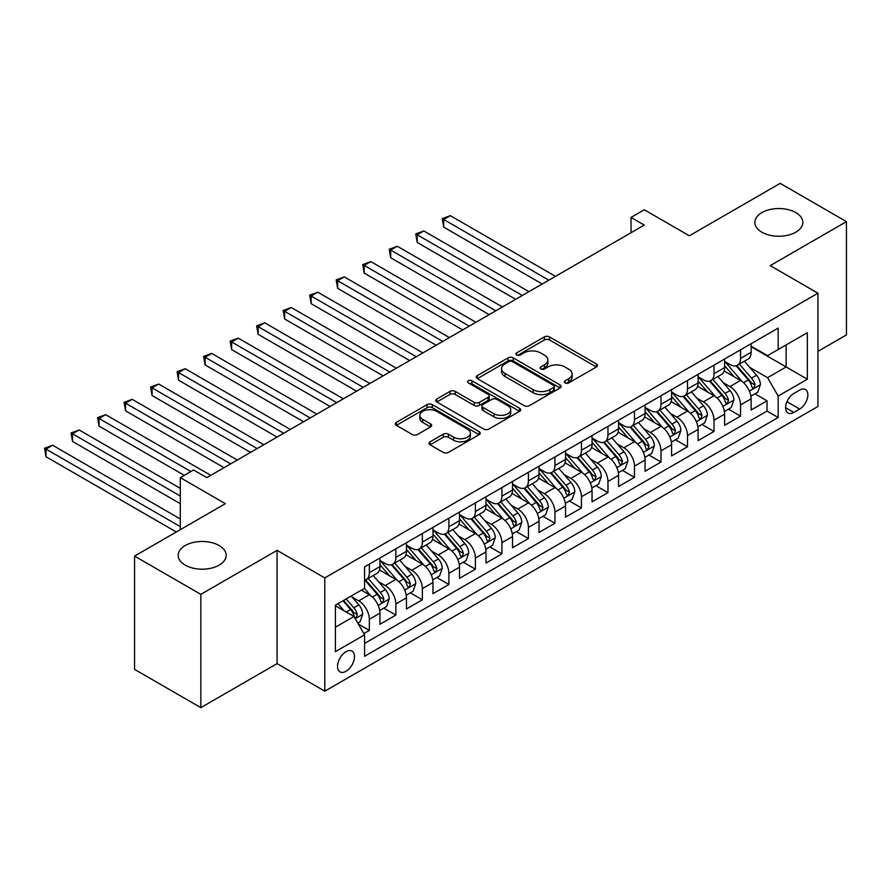 <?xml version="1.0" encoding="UTF-8"?>
<svg xmlns="http://www.w3.org/2000/svg" width="891" height="891" viewBox="0 0 891 891"><rect width="100%" height="100%" fill="white"/><g stroke="black" fill="none" stroke-linecap="round" stroke-linejoin="round"><path stroke-width="1.34" d="M565.083 382.941A2.573 1.492 0 0 0 568.725 382.941L596.38 366.969A3.675 2.127 0 0 0 597.46 365.466A3.675 2.127 0 0 0 596.38 363.962L549.535 336.921A3.675 2.127 0 0 0 544.334 336.921L516.68 352.881A2.573 1.492 0 0 0 515.922 353.939A2.573 1.492 0 0 0 516.68 354.986A2.573 1.492 0 0 0 520.322 354.986L523.897 352.925A11.772 6.805 0 0 1 540.559 352.925L544.457 355.175A11.772 6.805 0 0 1 547.909 359.986A11.772 6.805 0 0 1 544.457 364.798L540.882 366.858A2.573 1.492 0 0 0 540.124 367.916A2.573 1.492 0 0 0 540.882 368.963A2.573 1.492 0 0 0 544.524 368.963L548.099 366.892A11.772 6.805 0 0 1 564.76 366.892L568.658 369.152A11.772 6.805 0 0 1 572.111 373.964A11.772 6.805 0 0 1 568.658 378.764L565.083 380.836A2.573 1.492 0 0 0 564.326 381.883A2.573 1.492 0 0 0 565.083 382.941L565.083 380.836M219.141 545.537A24.001 13.855 0 0 0 192.991 542.53A24.001 13.855 0 0 0 178.178 555.327A24.001 13.855 0 0 0 185.205 565.128A24.001 13.855 0 0 0 211.356 568.135A24.001 13.855 0 0 0 226.169 555.327A24.001 13.855 0 0 0 219.141 545.537M795.808 212.593A24.001 13.855 0 0 0 769.657 209.597A24.001 13.855 0 0 0 754.844 222.394A24.001 13.855 0 0 0 761.872 232.195A24.001 13.855 0 0 0 788.023 235.191A24.001 13.855 0 0 0 802.836 222.394A24.001 13.855 0 0 0 795.808 212.593M346.009 671.291A11.995 6.928 120 0 0 353.85 660.71A11.995 6.928 120 0 0 352.012 651.098A11.995 6.928 120 0 0 346.009 651.689A11.995 6.928 120 0 0 338.168 662.269A11.995 6.928 120 0 0 340.006 671.881A11.995 6.928 120 0 0 346.009 671.291M430.086 441.802A3.675 2.127 0 0 0 429.005 443.295A3.675 2.127 0 0 0 430.086 444.798L443.228 452.394A3.675 2.127 0 0 0 448.429 452.394L479.135 434.663A3.675 2.127 0 0 0 480.216 433.16A3.675 2.127 0 0 0 479.135 431.656L432.291 404.614A3.675 2.127 0 0 0 427.09 404.614L396.384 422.345A3.675 2.127 0 0 0 395.303 423.838A3.675 2.127 0 0 0 396.384 425.341L412.255 434.507A3.675 2.127 0 0 0 417.456 434.507L430.598 426.923A3.675 2.127 0 0 0 431.678 425.419A3.675 2.127 0 0 0 430.598 423.916L422.724 419.371A9.846 5.68 0 0 1 419.85 415.351A9.846 5.68 0 0 1 425.92 410.105A9.846 5.68 0 0 1 436.657 411.33L467.497 429.139A9.846 5.68 0 0 1 470.37 433.16A9.846 5.68 0 0 1 464.3 438.405A9.846 5.68 0 0 1 453.564 437.18L448.429 434.207A3.675 2.127 0 0 0 443.228 434.207L430.086 441.802L430.086 444.798M817.949 351.355L846.45 334.905L846.45 221.625L780.171 183.357L689.356 235.792L644.282 209.764L631.028 217.415L644.282 225.078L206.812 477.643L193.559 469.991L180.294 477.643L180.294 529.688M200.843 594.364L200.843 707.643L277.079 663.628L277.079 550.36L200.843 594.364L134.563 556.095L225.367 503.671L180.294 477.643M277.079 550.36L324.803 577.914L817.949 293.195L817.949 406.463L324.803 691.182L324.803 577.914M846.45 221.625L770.225 265.641L817.949 293.195M524.164 405.661A3.675 2.127 0 0 0 529.365 405.661L560.071 387.93A3.675 2.127 0 0 0 561.152 386.427A3.675 2.127 0 0 0 560.071 384.923L513.227 357.881A3.675 2.127 0 0 0 508.026 357.881L477.32 375.612A3.675 2.127 0 0 0 476.24 377.116A3.675 2.127 0 0 0 477.32 378.619L524.164 405.661M469.368 383.498A2.573 1.492 0 0 1 471.985 383.854L471.985 380.791L519.609 408.29A3.675 2.127 0 0 1 520.689 409.793A3.675 2.127 0 0 1 519.609 411.297L488.892 429.028A3.675 2.127 0 0 1 483.69 429.028L436.846 401.986L449.988 394.446L449.988 391.383L436.846 398.979A3.675 2.127 0 0 0 435.766 400.482A3.675 2.127 0 0 0 436.846 401.986L436.846 398.979M449.988 394.446A3.675 2.127 0 0 1 455.19 394.446L455.19 391.383A3.675 2.127 0 0 0 449.988 391.383M455.19 391.383L474.19 402.353A3.675 2.127 0 0 0 479.403 402.353L488.112 397.319A3.675 2.127 0 0 0 489.192 395.816A3.675 2.127 0 0 0 488.112 394.323L468.332 382.896A2.573 1.492 0 0 1 467.586 381.849A2.573 1.492 0 0 1 469.178 380.468A2.573 1.492 0 0 1 471.985 380.791M200.843 707.643L134.563 669.375L134.563 556.095M363.84 633.59L369.342 630.416L358.338 624.056M352.079 597.026L358.739 600.868A15.002 8.654 60 0 1 369.342 619.245L379.945 613.119L379.945 624.29L395.849 615.102L383.787 608.141M378.586 581.723L385.246 585.565A15.002 8.654 60 0 1 395.849 603.931L406.463 597.805L406.463 608.987L422.367 599.799L410.305 592.838M405.104 566.409L411.765 570.251A15.002 8.654 60 0 1 422.367 588.628L432.97 582.502L432.97 593.673L448.886 584.496L436.813 577.524M431.623 551.106L438.272 554.948A15.002 8.654 60 0 1 448.886 573.314L459.489 567.199L459.489 578.37L475.393 569.182L463.331 562.221M458.13 535.803L464.79 539.645A15.002 8.654 60 0 1 475.393 558.011L485.996 551.885L485.996 563.056L501.911 553.879L489.838 546.907M484.648 520.489L491.297 524.331A15.002 8.654 60 0 1 501.911 542.697L512.514 536.582L512.514 547.753L528.419 538.565L516.357 531.604M511.156 505.186L517.816 509.028A15.002 8.654 60 0 1 528.419 527.394L539.022 521.268L539.022 532.45L554.937 523.262L542.875 516.301M537.674 489.872L544.334 493.714A15.002 8.654 60 0 1 554.937 512.091L565.54 505.965L565.54 517.136L581.444 507.959L569.382 500.987M564.181 474.569L570.841 478.411A15.002 8.654 60 0 1 581.444 496.777L592.058 490.663L592.058 501.833L607.963 492.645L595.901 485.684M590.7 459.255L597.36 463.108A15.002 8.654 60 0 1 607.963 481.474L618.566 475.349L618.566 486.519L634.47 477.342L622.408 470.37M617.218 443.952L623.867 447.794A15.002 8.654 60 0 1 634.47 466.16L645.084 460.046L645.084 471.216L660.988 462.028L648.926 455.067M643.725 428.649L650.385 432.491A15.002 8.654 60 0 1 660.988 450.857L671.591 444.732L671.591 455.914L687.507 446.725L675.434 439.764M670.244 413.335L676.893 417.177A15.002 8.654 60 0 1 687.507 435.554L698.11 429.429L698.11 440.6L714.014 431.422L701.952 424.45M696.751 398.032L703.411 401.874A15.002 8.654 60 0 1 714.014 420.24L724.617 414.126L724.617 425.297L740.532 416.108L740.532 404.937A15.002 8.654 -120 0 0 729.918 386.571L723.269 382.718M728.47 409.147L740.532 416.108M379.945 613.119A15.002 8.654 -120 0 0 369.342 594.743L361.39 590.154M406.463 597.805A15.002 8.654 -120 0 0 395.849 579.44L379.455 569.973M432.97 582.502A15.002 8.654 -120 0 0 422.367 564.137L405.973 554.67M459.489 567.199A15.002 8.654 -120 0 0 448.886 548.823L432.48 539.356M485.996 551.885A15.002 8.654 -120 0 0 475.393 533.52L458.999 524.053M512.514 536.582A15.002 8.654 -120 0 0 501.911 518.206L485.506 508.739M539.022 521.268A15.002 8.654 -120 0 0 528.419 502.903L512.024 493.436M565.54 505.965A15.002 8.654 -120 0 0 554.937 487.6L538.543 478.133M592.058 490.663A15.002 8.654 -120 0 0 581.444 472.286L565.05 462.819M618.566 475.349A15.002 8.654 -120 0 0 607.963 456.983L591.568 447.516M645.084 460.046A15.002 8.654 -120 0 0 634.47 441.669L618.076 432.202M671.591 444.732A15.002 8.654 -120 0 0 660.988 426.366L644.594 416.899M698.11 429.429A15.002 8.654 -120 0 0 687.507 411.063L671.101 401.596M724.617 414.126A15.002 8.654 -120 0 0 714.014 395.749L697.62 386.282M799.65 390.091L793.825 393.454A11.628 6.716 120 0 0 786.23 403.701A11.628 6.716 120 0 0 788.012 413.012A11.628 6.716 120 0 0 793.825 412.433L799.65 409.069A11.628 6.716 120 0 0 807.246 398.823A11.628 6.716 120 0 0 805.464 389.512A11.628 6.716 120 0 0 799.65 390.091M335.406 627.197L353.961 616.483L364.564 634.849L364.564 656.288L778.177 417.489L778.177 396.061L767.574 377.684L749.777 367.415M364.564 634.849L335.406 651.689L335.406 605.156L364.564 588.316L364.564 566.888L778.177 328.088L778.177 349.517L807.346 332.688L807.346 379.221L778.177 396.061M379.945 560.461L385.246 563.524A15.002 8.654 60 0 0 392.742 564.259L403.356 558.145A15.002 8.654 -120 0 0 406.463 551.273L406.463 542.697M406.463 545.147L411.765 548.21A15.002 8.654 60 0 0 419.26 548.956L429.863 542.831A15.002 8.654 -120 0 0 432.97 535.97L432.97 527.394M432.97 529.844L438.272 532.907A15.002 8.654 60 0 0 445.778 533.653L456.381 527.528A15.002 8.654 -120 0 0 459.489 520.656L459.489 512.091M459.489 514.541L464.79 517.593A15.002 8.654 60 0 0 472.286 518.339L482.889 512.214A15.002 8.654 -120 0 0 485.996 505.353L485.996 496.777M485.996 499.227L491.297 502.29A15.002 8.654 60 0 0 498.804 503.036L509.407 496.911A15.002 8.654 -120 0 0 512.514 490.039L512.514 481.474M512.514 483.924L517.816 486.987A15.002 8.654 60 0 0 525.311 487.722L535.925 481.608A15.002 8.654 -120 0 0 539.022 474.736L539.022 466.16M539.022 468.61L544.334 471.673A15.002 8.654 60 0 0 551.83 472.419L562.433 466.294A15.002 8.654 -120 0 0 565.54 459.433L565.54 450.857M565.54 453.307L570.841 456.37A15.002 8.654 60 0 0 578.337 457.116L588.951 450.991A15.002 8.654 -120 0 0 592.058 444.119L592.058 435.554M592.058 438.004L597.36 441.056A15.002 8.654 60 0 0 604.855 441.802L615.458 435.677A15.002 8.654 -120 0 0 618.566 428.816L618.566 420.24M618.566 422.69L623.867 425.753A15.002 8.654 60 0 0 631.374 426.499L641.977 420.374A15.002 8.654 -120 0 0 645.084 413.502L645.084 404.937M645.084 407.387L650.385 410.45A15.002 8.654 60 0 0 657.881 411.185L668.484 405.071A15.002 8.654 -120 0 0 671.591 398.199L671.591 389.623M671.591 392.073L676.893 395.136A15.002 8.654 60 0 0 684.399 395.882L695.002 389.757A15.002 8.654 -120 0 0 698.11 382.896L698.11 374.32M698.11 376.77L703.411 379.833A15.002 8.654 60 0 0 710.907 380.568L721.51 374.454A15.002 8.654 -120 0 0 724.617 367.582L724.617 359.017M364.564 643.425L767.04 411.063L767.04 400.805L751.135 409.983L751.135 398.812A15.002 8.654 -120 0 0 740.532 380.446L724.127 370.979M724.617 361.468L729.918 364.519A15.002 8.654 -120 0 0 737.425 365.265A15.002 8.654 -120 0 0 740.532 358.405L740.532 349.829M737.425 365.265L748.028 359.14A15.002 8.654 -120 0 0 751.135 352.279L751.135 343.703M369.342 564.137L369.342 572.701A15.002 8.654 60 0 1 366.234 579.573A15.002 8.654 60 0 1 364.564 580.175M366.234 579.573L376.837 573.448A15.002 8.654 -120 0 0 379.945 566.576L379.945 558.011M395.849 548.823L395.849 557.398A15.002 8.654 60 0 1 392.742 564.259M422.367 533.52L422.367 542.084A15.002 8.654 60 0 1 419.26 548.956M448.886 518.206L448.886 526.781A15.002 8.654 60 0 1 445.778 533.653M475.393 502.903L475.393 511.479A15.002 8.654 60 0 1 472.286 518.339M501.911 487.6L501.911 496.164A15.002 8.654 60 0 1 498.804 503.036M528.419 472.286L528.419 480.862A15.002 8.654 60 0 1 525.311 487.722M554.937 456.983L554.937 465.548A15.002 8.654 60 0 1 551.83 472.419M581.444 441.669L581.444 450.245A15.002 8.654 60 0 1 578.337 457.116M607.963 426.366L607.963 434.942A15.002 8.654 60 0 1 604.855 441.802M634.47 411.063L634.47 419.628A15.002 8.654 60 0 1 631.374 426.499M660.988 395.749L660.988 404.325A15.002 8.654 60 0 1 657.881 411.185M687.507 380.446L687.507 389.011A15.002 8.654 60 0 1 684.399 395.882M714.014 365.132L714.014 373.708A15.002 8.654 60 0 1 710.907 380.568M714.014 420.24L714.014 431.422M687.507 435.554L687.507 446.725M660.988 450.857L660.988 462.028M634.47 466.16L634.47 477.342M607.963 481.474L607.963 492.645M581.444 496.777L581.444 507.959M554.937 512.091L554.937 523.262M528.419 527.394L528.419 538.565M501.911 542.697L501.911 553.879M475.393 558.011L475.393 569.182M448.886 573.314L448.886 584.496M422.367 588.628L422.367 599.799M395.849 603.931L395.849 615.102M369.342 619.245L369.342 630.416M353.961 616.483L335.406 605.769M767.574 377.684L786.129 366.969L786.129 344.928L807.346 332.688M751.135 346.766L807.346 379.221M751.135 346.154L767.574 355.643L778.177 349.517M277.079 663.628L324.803 691.182M631.028 217.415L631.028 232.729M754.978 393.833L767.04 400.805M767.04 411.063L778.177 417.489M566.119 383.297L568.658 381.827A11.772 6.805 0 0 0 572.111 377.016L572.111 373.964M547.909 359.986L547.909 363.049A11.772 6.805 0 0 1 544.457 367.849L541.906 369.331M596.38 363.962L596.38 366.969L549.535 339.983A3.675 2.127 0 0 0 544.334 339.983L517.704 355.353M560.027 387.964L513.227 360.944A3.675 2.127 0 0 0 508.026 360.944L477.364 378.642M553.567 387.485A2.573 1.492 0 0 0 554.325 386.427A2.573 1.492 0 0 0 553.567 385.38L512.448 361.635A2.573 1.492 0 0 0 508.806 361.635L505.03 363.818A11.772 6.805 0 0 0 501.577 368.629A11.772 6.805 0 0 0 505.03 373.429L533.141 389.657A11.772 6.805 0 0 0 549.792 389.657L553.567 387.485L553.567 390.548A2.573 1.492 0 0 0 554.325 389.49L554.325 386.427M501.577 368.629L501.577 371.692A11.772 6.805 0 0 0 505.03 376.492L505.03 373.429M553.567 390.548L549.792 392.719A11.772 6.805 0 0 1 533.141 392.719L505.03 376.492M455.19 394.446L474.19 405.416A3.675 2.127 0 0 0 479.403 405.416L488.112 400.382A3.675 2.127 0 0 0 489.192 398.878L489.192 395.816M471.985 383.854L519.553 411.33M493.904 413.736A9.846 5.68 0 0 0 504.64 414.972A9.846 5.68 0 0 0 510.71 409.715A9.846 5.68 0 0 0 507.825 405.695L496.966 399.424A3.675 2.127 0 0 0 491.754 399.424L483.045 404.458A3.675 2.127 0 0 0 481.964 405.962A3.675 2.127 0 0 0 483.045 407.465L493.904 413.736L493.904 416.799A9.846 5.68 0 0 0 504.64 418.035A9.846 5.68 0 0 0 510.71 412.778L510.71 409.715M481.964 405.962L481.964 409.025A3.675 2.127 0 0 0 483.045 410.528L483.045 407.465M493.904 416.799L483.045 410.528M470.37 433.16L470.37 436.222A9.846 5.68 0 0 1 464.3 441.468A9.846 5.68 0 0 1 453.564 440.243L448.429 437.269A3.675 2.127 0 0 0 443.228 437.269L430.13 444.832M419.85 415.351L419.85 418.414A9.846 5.68 0 0 0 422.724 422.434L422.724 419.371M430.553 426.956L422.724 422.434M479.091 434.685L432.291 407.677A3.675 2.127 0 0 0 427.09 407.677L396.428 425.375M750.913 396.183L757.762 392.229L760.413 384.578A9.935 5.736 -120 0 0 756.548 375.245L744.43 361.223M742.003 381.415L727.635 364.775A28.679 16.561 -120 0 0 724.617 361.623M734.128 376.748L726.087 367.437A23.812 13.744 -120 0 0 724.617 365.845M555.461 276.355L450.334 215.655L443.707 219.487L443.707 227.138L542.207 284.006M736.066 365.8L748.329 379.989A9.935 5.736 60 0 1 751.87 386.839L752.594 388.019L753.931 387.83L755.045 385.001A9.935 5.736 -120 0 0 751.503 378.152L739.396 364.129M736.79 365.577L749.955 380.813A5.056 2.918 60 0 1 751.236 382.796L755.045 385.001M443.707 227.138L442.248 218.64L548.834 280.175M442.248 218.64L450.334 215.655M724.394 411.497L731.244 407.543L733.894 399.881A9.935 5.736 -120 0 0 730.03 390.559L717.912 376.525M715.484 396.718L701.117 380.089A28.679 16.561 -120 0 0 698.11 376.938M707.61 392.051L699.569 382.751A23.812 13.744 -120 0 0 698.11 381.148M528.953 291.658L423.826 230.969L417.2 234.79L417.2 242.452L515.689 299.309M709.559 381.114L721.81 395.303A9.935 5.736 60 0 1 725.352 402.142L726.076 403.322L727.424 403.133L728.537 400.304A9.935 5.736 -120 0 0 724.996 393.466L712.878 379.432M710.283 380.88L723.447 396.127A5.056 2.918 60 0 1 724.717 398.11L728.537 400.304M417.2 242.452L415.741 233.954L522.326 295.489M415.741 233.954L423.826 230.969M697.887 426.8L704.736 422.846L707.387 415.195A9.935 5.736 -120 0 0 703.511 405.862L691.405 391.84M688.977 412.032L674.61 395.392A28.679 16.561 -120 0 0 671.591 392.24M681.092 407.365L673.061 398.054A23.812 13.744 -120 0 0 671.591 396.462M502.435 306.972L397.308 246.272L390.681 250.104L390.681 257.755L489.181 314.623M683.041 396.417L695.292 410.606A9.935 5.736 60 0 1 698.845 417.456L699.558 418.625L700.905 418.436L702.019 415.618A9.935 5.736 -120 0 0 698.477 408.769L686.36 394.746M683.765 396.183L696.929 411.43A5.056 2.918 60 0 1 698.21 413.413L702.019 415.618M390.681 257.755L389.222 249.257L495.808 310.792M389.222 249.257L397.308 246.272M671.368 442.103L678.218 438.149L680.869 430.498A9.935 5.736 -120 0 0 677.004 421.165L664.886 407.142M662.458 427.335L648.091 410.706A28.679 16.561 -120 0 0 645.084 407.543M654.584 422.668L646.543 413.368A23.812 13.744 -120 0 0 645.084 411.765M475.928 322.275L370.801 261.586L364.174 265.407L364.174 273.058L462.663 329.926M656.533 411.731L668.785 425.909A9.935 5.736 60 0 1 672.326 432.759L673.05 433.939L674.387 433.75L675.512 430.921A9.935 5.736 -120 0 0 671.97 424.083L659.852 410.049M657.246 411.497L670.422 426.744A5.056 2.918 60 0 1 671.691 428.716L675.512 430.921M364.174 273.058L362.715 264.571L469.29 326.106M362.715 264.571L370.801 261.586M644.861 457.417L651.711 453.463L654.362 445.801A9.935 5.736 -120 0 0 650.486 436.479L638.379 422.445M635.951 442.638L621.584 426.009A28.679 16.561 -120 0 0 618.566 422.857M628.066 437.971L620.036 428.671A23.812 13.744 -120 0 0 618.566 427.067M449.409 337.578L344.282 276.889L337.656 280.721L337.656 288.372L436.156 345.24M630.015 427.034L642.266 441.223A9.935 5.736 60 0 1 645.808 448.062L646.532 449.242L647.88 449.053L648.993 446.224A9.935 5.736 -120 0 0 645.452 439.386L633.334 425.363M630.739 426.8L643.903 442.047A5.056 2.918 60 0 1 645.184 444.03L648.993 446.224M337.656 288.372L336.197 279.874L442.782 341.409M336.197 279.874L344.282 276.889M618.343 472.72L625.192 468.766L627.843 461.115A9.935 5.736 -120 0 0 623.978 451.782L611.861 437.759M609.433 457.952L595.065 441.312A28.679 16.561 -120 0 0 592.058 438.16M601.559 453.285L593.517 443.974A23.812 13.744 -120 0 0 592.058 442.382M422.891 352.892L317.775 292.192L311.148 296.024L311.148 303.675L409.637 360.543M603.508 442.348L615.759 456.526A9.935 5.736 60 0 1 619.301 463.376L620.025 464.556L621.361 464.367L622.486 461.538A9.935 5.736 -120 0 0 618.933 454.688L606.827 440.666M604.221 442.114L617.385 457.35A5.056 2.918 60 0 1 618.666 459.333L622.486 461.538M311.148 303.675L309.689 295.177L416.264 356.712M309.689 295.177L317.775 292.192M591.836 488.034L598.685 484.08L601.336 476.418A9.935 5.736 -120 0 0 597.46 467.096L585.354 453.062M582.926 473.255L568.558 456.626A28.679 16.561 -120 0 0 565.54 453.474M575.04 468.588L567.01 459.288A23.812 13.744 -120 0 0 565.54 457.684M396.384 368.195L291.257 307.506L284.63 311.327L284.63 318.989L383.13 375.846M576.989 457.651L589.241 471.84A9.935 5.736 60 0 1 592.782 478.679L593.506 479.859L594.854 479.67L595.968 476.841A9.935 5.736 -120 0 0 592.426 470.002L580.308 455.969M577.713 457.417L590.878 472.664A5.056 2.918 60 0 1 592.147 474.647L595.968 476.841M284.63 318.989L283.171 310.491L389.757 372.026M283.171 310.491L291.257 307.506M565.317 503.337L572.167 499.383L574.818 491.732A9.935 5.736 -120 0 0 570.953 482.399L558.835 468.376M556.407 488.569L542.04 471.929A28.679 16.561 -120 0 0 539.022 468.777M548.533 483.902L540.492 474.591A23.812 13.744 -120 0 0 539.022 472.998M369.865 383.509L264.75 322.809L258.112 326.641L258.112 334.292L356.612 391.16M550.482 472.954L562.733 487.143A9.935 5.736 60 0 1 566.275 493.993L566.999 495.162L568.335 494.973L569.449 492.155A9.935 5.736 -120 0 0 565.908 485.305L553.801 471.283M551.195 472.731L564.359 487.967A5.056 2.918 60 0 1 565.64 489.95L569.449 492.155M258.112 334.292L256.653 325.794L363.238 387.329M256.653 325.794L264.75 322.809M538.799 518.64L545.66 514.686L548.31 507.035A9.935 5.736 -120 0 0 544.434 497.701L532.317 483.679M529.889 503.872L515.533 487.243A28.679 16.561 -120 0 0 512.514 484.08M522.015 499.205L513.984 489.905A23.812 13.744 -120 0 0 512.514 488.301M343.358 398.812L238.231 338.123L231.604 341.944L231.604 349.595L330.104 406.463M523.964 488.268L536.215 502.446A9.935 5.736 60 0 1 539.757 509.296L540.481 510.476L541.828 510.287L542.942 507.458A9.935 5.736 -120 0 0 539.4 500.619L527.283 486.586M524.688 488.034L537.852 503.281A5.056 2.918 60 0 1 539.122 505.253L542.942 507.458M231.604 349.595L230.145 341.108L336.731 402.643M230.145 341.108L238.231 338.123M512.292 533.954L519.141 530L521.792 522.338A9.935 5.736 -120 0 0 517.927 513.016L505.81 498.982M503.382 519.175L489.014 502.546A28.679 16.561 -120 0 0 485.996 499.394M495.507 514.508L487.466 505.208A23.812 13.744 -120 0 0 485.996 503.604M316.84 414.115L211.713 353.426L205.086 357.258L205.086 364.909L303.586 421.777M497.445 503.571L509.708 517.76A9.935 5.736 60 0 1 513.249 524.599L513.973 525.779L515.31 525.59L516.424 522.772A9.935 5.736 -120 0 0 512.882 515.922L500.775 501.9M498.169 503.337L511.334 518.584A5.056 2.918 60 0 1 512.615 520.567L516.424 522.772M205.086 364.909L203.627 356.411L310.213 417.946M203.627 356.411L211.713 353.426M485.773 549.257L492.623 545.303L495.273 537.652A9.935 5.736 -120 0 0 491.409 528.318L479.291 514.296M476.863 534.489L462.496 517.849A28.679 16.561 -120 0 0 459.489 514.697M468.989 529.822L460.948 520.511A23.812 13.744 -120 0 0 459.489 518.918M290.332 429.429L185.205 368.729L178.579 372.561L178.579 380.212L277.068 437.08M470.938 518.885L483.189 533.063A9.935 5.736 60 0 1 486.731 539.913L487.455 541.093L488.803 540.904L489.916 538.075A9.935 5.736 -120 0 0 486.375 531.225L474.257 517.203M471.662 518.651L484.827 533.887A5.056 2.918 60 0 1 486.096 535.87L489.916 538.075M178.579 380.212L177.12 371.714L283.706 433.249M177.12 371.714L185.205 368.729M459.266 564.571L466.116 560.617L468.766 552.955A9.935 5.736 -120 0 0 464.89 543.633L452.784 529.599M450.356 549.792L435.989 533.163A28.679 16.561 -120 0 0 432.97 530.011M442.471 545.125L434.44 535.825A23.812 13.744 -120 0 0 432.97 534.221M263.814 444.732L158.687 384.043L152.06 387.863L152.06 395.526L250.56 452.383M444.42 534.188L456.671 548.377A9.935 5.736 60 0 1 460.224 555.216L460.937 556.396L462.284 556.207L463.398 553.378A9.935 5.736 -120 0 0 459.856 546.539L447.739 532.506M445.144 533.954L458.308 549.201A5.056 2.918 60 0 1 459.589 551.184L463.398 553.378M152.06 395.526L150.601 387.028L257.187 448.563M150.601 387.028L158.687 384.043M432.748 579.874L439.597 575.92L442.248 568.269A9.935 5.736 -120 0 0 438.383 558.935L426.266 544.913M423.838 565.106L409.47 548.466A28.679 16.561 -120 0 0 406.463 545.314M415.963 560.439L407.922 551.128A23.812 13.744 -120 0 0 406.463 549.535M237.307 460.046L132.18 399.346L125.553 403.178L125.553 410.829L224.042 467.697M417.912 549.491L430.164 563.68A9.935 5.736 60 0 1 433.705 570.53L434.429 571.699L435.766 571.51L436.891 568.692A9.935 5.736 -120 0 0 433.349 561.842L421.231 547.82M418.625 549.268L431.801 564.504A5.056 2.918 60 0 1 433.071 566.487L436.891 568.692M125.553 410.829L124.094 402.331L230.669 463.866M124.094 402.331L132.18 399.346M406.24 595.188L413.09 591.223L415.741 583.572A9.935 5.736 -120 0 0 411.865 574.238L399.758 560.216M397.33 580.409L382.963 563.78A28.679 16.561 -120 0 0 379.945 560.617M389.445 575.742L381.415 566.442A23.812 13.744 -120 0 0 379.945 564.838M210.788 475.349L105.661 414.66L99.035 418.48L99.035 426.132L184.27 475.349M391.394 564.805L403.645 578.983A9.935 5.736 60 0 1 407.187 585.832L407.911 587.013L409.259 586.824L410.372 583.995A9.935 5.736 -120 0 0 406.831 577.156L394.713 563.123M392.118 564.571L405.282 579.818A5.056 2.918 60 0 1 406.563 581.79L410.372 583.995M99.035 426.132L97.576 417.645L190.908 471.517M97.576 417.645L105.661 414.66M379.722 610.491L386.571 606.537L389.222 598.875A9.935 5.736 -120 0 0 385.358 589.552L373.24 575.53M370.812 595.711L364.475 588.372M362.938 591.045L361.902 589.853M180.294 488.357L79.154 429.963L72.516 433.794L72.516 441.446L180.294 503.671M364.887 580.108L377.138 594.297A9.935 5.736 60 0 1 380.68 601.135L381.404 602.316L382.74 602.127L383.865 599.309A9.935 5.736 -120 0 0 380.312 592.459L368.206 578.437M365.6 579.874L378.764 595.121A5.056 2.918 60 0 1 380.045 597.104L383.865 599.309M72.516 441.446L71.068 432.948L180.294 496.02M71.068 432.948L79.154 429.963M357.803 623.143L360.064 621.84L362.715 614.189A9.935 5.736 -120 0 0 358.839 604.855L351.21 596.023M344.093 610.792L337.956 603.686M336.419 606.359L335.406 605.178M180.294 518.974L52.636 445.266L46.009 449.097L46.009 456.749L176.318 531.983M342.99 600.768L350.62 609.6A9.935 5.736 60 0 1 354.161 616.449L354.885 617.63L356.233 617.441L357.347 614.612A9.935 5.736 -120 0 0 353.805 607.762L346.176 598.93M343.614 600.423L352.257 610.424A5.056 2.918 60 0 1 353.527 612.407L357.347 614.612M46.009 456.749L44.55 448.251L180.294 526.626M44.55 448.251L52.636 445.266M358.739 600.868L369.342 594.743M385.246 585.565L395.849 579.44M411.765 570.251L422.367 564.137M438.272 554.948L448.886 548.823M464.79 539.645L475.393 533.52M491.297 524.331L501.911 518.206M517.816 509.028L528.419 502.903M544.334 493.714L554.937 487.6M570.841 478.411L581.444 472.286M597.36 463.108L607.963 456.983M623.867 447.794L634.47 441.669M650.385 432.491L660.988 426.366M676.893 417.177L687.507 411.063M703.411 401.874L714.014 395.749M729.918 386.571L740.532 380.446M740.532 358.405L751.135 352.279M369.342 572.701L379.945 566.576M395.849 557.398L406.463 551.273M422.367 542.084L432.97 535.97M448.886 526.781L459.489 520.656M475.393 511.479L485.996 505.353M501.911 496.164L512.514 490.039M528.419 480.862L539.022 474.736M554.937 465.548L565.54 459.433M581.444 450.245L592.058 444.119M607.963 434.942L618.566 428.816M634.47 419.628L645.084 413.502M660.988 404.325L671.591 398.199M687.507 389.011L698.11 382.896M714.014 373.708L724.617 367.582M740.532 404.937L751.135 398.812M786.942 401.73L799.65 409.069M785.606 407.688L793.825 412.433M568.658 381.827L568.658 378.764M540.882 368.963L540.882 366.858M544.457 367.849L544.457 364.798M516.68 354.986L516.68 352.881M544.334 339.983L544.334 336.921M549.535 339.983L549.535 336.921M477.32 378.619L477.32 375.612M508.026 360.944L508.026 357.881M513.227 360.944L513.227 357.881M560.071 387.93L560.071 384.923M533.141 392.719L533.141 389.657M549.792 392.719L549.792 389.657M474.19 405.416L474.19 402.353M479.403 405.416L479.403 402.353M488.112 400.382L488.112 397.319M519.609 411.297L519.609 408.29M443.228 437.269L443.228 434.207M448.429 437.269L448.429 434.207M453.564 440.243L453.564 437.18M430.598 426.923L430.598 423.916M396.384 425.341L396.384 422.345M427.09 407.677L427.09 404.614M432.291 407.677L432.291 404.614M479.135 434.663L479.135 431.656M749.398 391.093L760.346 384.767M727.635 364.775L729.005 363.996M751.503 378.152L756.548 375.245M743.584 382.729L748.329 379.989M722.879 406.396L733.839 400.07M701.117 380.089L702.487 379.299M724.996 393.466L730.03 390.559M717.077 398.032L721.81 395.303M696.372 421.71L707.32 415.384M674.61 395.392L675.979 394.602M698.477 408.769L703.511 405.862M690.558 413.346L695.292 410.606M669.854 437.013L680.802 430.687M648.091 410.706L649.461 409.916M671.97 424.083L677.004 421.165M664.04 428.649L668.785 425.909M643.347 452.316L654.295 446.001M621.584 426.009L622.943 425.219M645.452 439.386L650.486 436.479M637.533 443.963L642.266 441.223M616.828 467.63L627.776 461.304M595.065 441.312L596.435 440.533M618.933 454.688L623.978 451.782M611.014 459.266L615.759 456.526M590.31 482.933L601.269 476.618M568.558 456.626L569.917 455.836M592.426 470.002L597.46 467.096M584.507 474.569L589.241 471.84M563.803 498.247L574.751 491.921M542.04 471.929L543.41 471.139M565.908 485.305L570.953 482.399M557.989 489.883L562.733 487.143M537.284 513.55L548.243 507.224M515.533 487.243L516.891 486.453M539.4 500.619L544.434 497.701M531.481 505.186L536.215 502.446M510.777 528.853L521.725 522.538M489.014 502.546L490.384 501.756M512.882 515.922L517.927 513.016M504.963 520.5L509.708 517.76M484.259 544.167L495.218 537.841M462.496 517.849L463.866 517.07M486.375 531.225L491.409 528.318M478.456 535.803L483.189 533.063M457.751 559.47L468.699 553.155M435.989 533.163L437.358 532.373M459.856 546.539L464.89 543.633M451.937 551.106L456.671 548.377M431.233 574.784L442.181 568.458M409.47 548.466L410.84 547.675M433.349 561.842L438.383 558.935M425.419 566.42L430.164 563.68M404.726 590.087L415.674 583.761M382.963 563.78L384.322 562.989M406.831 577.156L411.865 574.238M398.912 581.723L403.645 578.983M378.207 605.39L389.155 599.075M380.312 592.459L385.358 589.552M372.393 597.037L377.138 594.297M355.219 618.666L362.648 614.378M353.805 607.762L358.839 604.855M346.332 612.084L350.62 609.6"/></g></svg>

